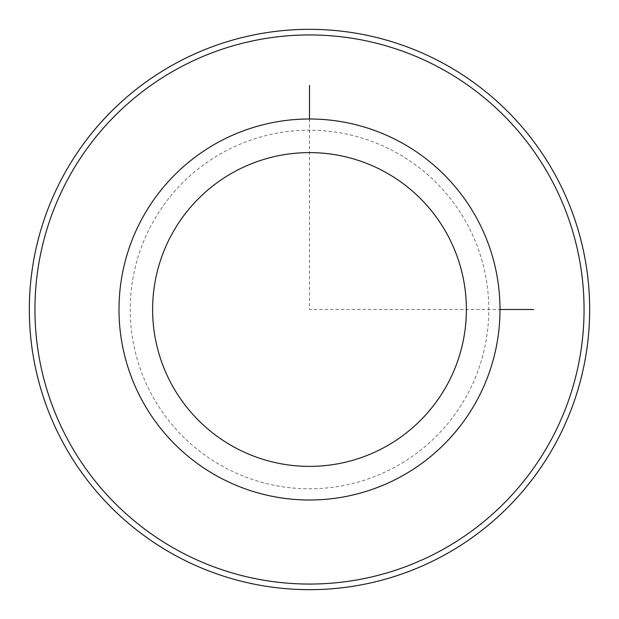 <?xml version="1.0" encoding="UTF-8"?>
<svg xmlns="http://www.w3.org/2000/svg" width="619" height="619" viewBox="0 0 619 619"><rect width="100%" height="100%" fill="white"/><g stroke="black" fill="none" stroke-linecap="round" stroke-linejoin="round"><path stroke-width="0.46" stroke-dasharray="3.1 2.32" d="M152.15 223.536A179.301 179.301 0 0 1 395.464 152.15A179.301 179.301 0 0 1 466.85 395.464A179.301 179.301 0 0 1 223.536 466.85A179.301 179.301 0 0 1 152.15 223.536A179.301 179.301 0 0 1 395.464 152.15A179.301 179.301 0 0 1 466.85 395.464A179.301 179.301 0 0 1 223.536 466.85A179.301 179.301 0 0 1 152.15 223.536M142.316 218.167A190.513 190.513 0 0 1 400.833 142.316A190.513 190.513 0 0 1 476.684 400.833A190.513 190.513 0 0 1 218.167 476.684A190.513 190.513 0 0 1 142.316 218.167M68.554 177.87A274.557 274.557 0 0 1 441.13 68.554A274.557 274.557 0 0 1 550.446 441.13A274.557 274.557 0 0 1 177.87 550.446A274.557 274.557 0 0 1 68.554 177.87M63.633 175.185A280.159 280.159 0 0 1 443.815 63.633A280.159 280.159 0 0 1 555.367 443.815A280.159 280.159 0 0 1 175.185 555.367A280.159 280.159 0 0 1 63.633 175.185M309.5 118.987L309.5 309.5L500.013 309.5"/><path stroke-width="0.93" d="M142.316 218.167A190.513 190.513 0 0 1 400.833 142.316A190.513 190.513 0 0 1 476.684 400.833A190.513 190.513 0 0 1 218.167 476.684A190.513 190.513 0 0 1 142.316 218.167M171.819 234.284A156.893 156.893 0 0 1 384.716 171.819A156.893 156.893 0 0 1 447.181 384.716A156.893 156.893 0 0 1 234.284 447.181A156.893 156.893 0 0 1 171.819 234.284M550.446 441.13A274.557 274.557 0 0 1 177.87 550.446A274.557 274.557 0 0 1 68.554 177.87A274.557 274.557 0 0 1 441.13 68.554A274.557 274.557 0 0 1 550.446 441.13M63.633 175.185A280.159 280.159 0 0 1 443.815 63.633A280.159 280.159 0 0 1 555.367 443.815A280.159 280.159 0 0 1 175.185 555.367A280.159 280.159 0 0 1 63.633 175.185M500.013 309.5L533.632 309.5M309.5 118.987L309.5 85.368"/></g></svg>
